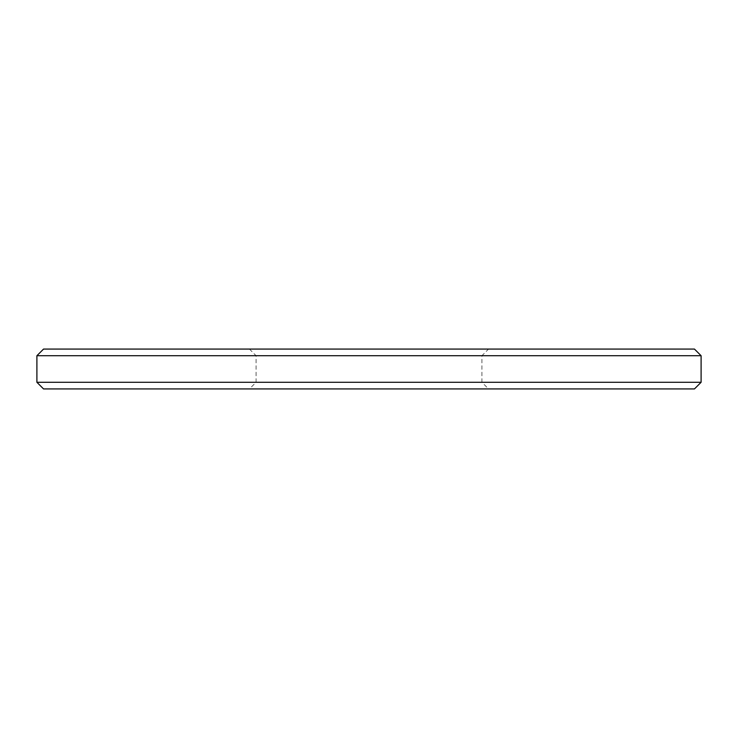 <?xml version="1.0" encoding="UTF-8"?>
<svg xmlns="http://www.w3.org/2000/svg" width="738" height="738" viewBox="0 0 738 738"><rect width="100%" height="100%" fill="white"/><g stroke="black" fill="none" stroke-linecap="round" stroke-linejoin="round"><path stroke-width="0.55" stroke-dasharray="3.69 2.77" d="M488.556 349.074L249.444 349.074L488.556 349.074L481.914 355.716L256.086 355.716L481.914 355.716L481.914 382.284L256.086 382.284L481.914 382.284L488.556 388.926L249.444 388.926L488.556 388.926M36.9 355.716L701.1 355.716M36.9 382.284L701.1 382.284M43.542 388.926L694.458 388.926M43.542 349.074L694.458 349.074M249.444 349.074L256.086 355.716L256.086 382.284L249.444 388.926"/><path stroke-width="1.11" d="M701.1 355.716L36.9 355.716L36.9 382.284L701.1 382.284L701.1 355.716L694.458 349.074L43.542 349.074L36.9 355.716M36.9 382.284L43.542 388.926L694.458 388.926L701.1 382.284"/></g></svg>
